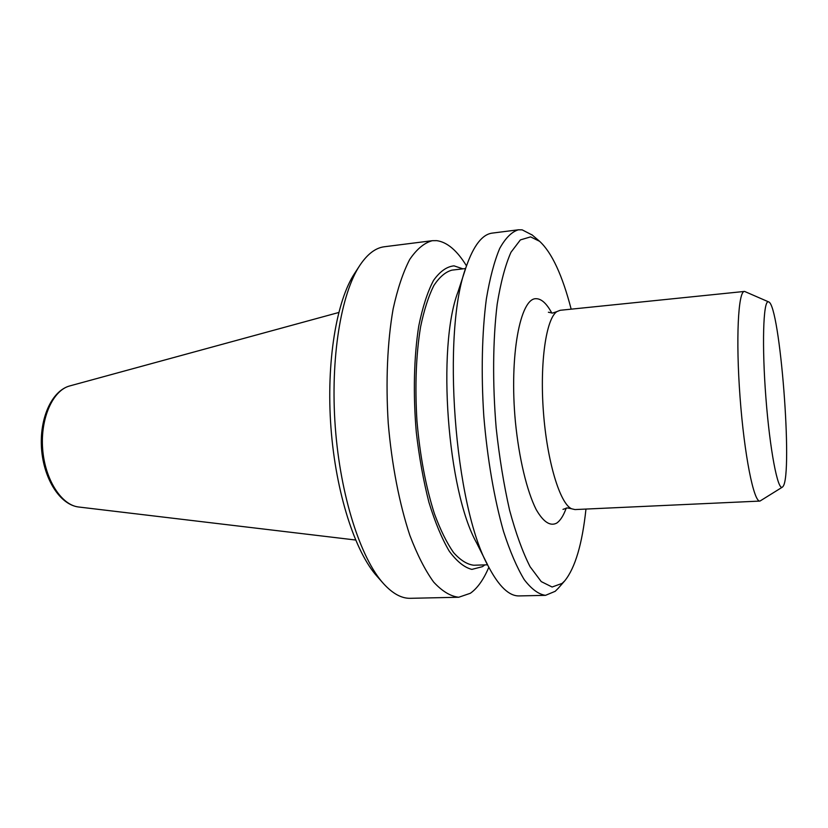 <?xml version="1.0" encoding="UTF-8"?>
<svg xmlns="http://www.w3.org/2000/svg" width="828" height="828" viewBox="0 0 828 828"><rect width="100%" height="100%" fill="white"/><g stroke="black" fill="none" stroke-linecap="round" stroke-linejoin="round"><path stroke-width="1.24" d="M488.83 567.273C483.593 579.6 477.435 588.273 470.345 593.283L458.733 597.247C450.525 596.326 442.152 591.264 433.634 582.043C425.199 570.389 417.281 554.863 409.881 535.447C399.406 503.91 391.768 464.684 388.239 423.211C385.62 381.677 387.4 341.747 393.114 309.01C397.564 288.724 403.112 272.195 409.736 259.423C416.805 249.052 424.329 242.811 432.319 240.689L436.77 240.648C447.213 242.128 457.128 250.553 466.506 265.902M484.856 564.893L482.445 566.662L471.877 569.395C464.384 567.522 456.839 561.446 449.242 551.158C441.8 538.479 435.021 522.168 428.904 502.244C423.387 480.613 419.175 457.222 416.277 432.071C413.017 393.983 413.948 356.599 418.761 325.994C422.601 307.084 427.517 291.911 433.499 280.464C439.916 271.439 446.747 266.575 454.013 265.85L462.924 268.841M558.414 588.087L555.184 591.316L545.507 595.342C538.614 594.369 531.514 589.132 524.227 579.631C516.972 567.635 510.089 551.634 503.59 531.648C494.326 499.18 487.34 458.784 483.8 416.132C481.027 373.428 481.979 332.442 486.357 298.97C489.834 278.239 494.285 261.4 499.698 248.462C505.504 237.998 511.756 231.768 518.431 229.791L522.168 229.853L532.269 235.059M585.965 509.065C582.25 543.986 575.181 567.904 564.768 580.811L562.119 583.398L552.11 587.011L541.253 581.608L530.096 566.745C522.696 552.224 515.854 533.356 509.582 510.172C503.859 484.918 499.387 457.542 496.179 428.045C492.443 383.364 492.857 339.625 497.183 304.207C500.702 282.41 505.308 265.095 510.979 252.261L520.377 239.913L530.593 236.88L539.618 241.321C551.831 252.561 562.336 275.175 571.165 309.165M782.367 487.154L759.959 501.075L574.974 509.572L571.558 508.775C559.894 503.517 547.018 461.165 543.406 411.723C539.701 362.271 546.19 318.49 556.944 311.566L560.214 310.283L744.579 291.425L768.643 301.899C779.976 304.507 793.141 474.133 783.04 486.45L782.367 487.154C777.782 490.849 769.864 449.883 765.9 397.761C761.863 345.669 763.23 301.278 768.156 301.816L768.643 301.899M759.959 501.075C753.822 502.358 744.3 455.1 740.046 397.15C735.719 339.211 738.172 291.063 744.434 291.435M545.507 595.342L519.177 595.922C509.189 596.201 499.015 586.534 488.655 566.921C454.303 506.798 441.272 330.807 466.381 266.274C473.74 245.347 482.382 234.293 492.298 233.103L518.431 229.791M487.464 564.541L476.576 542.806C447.399 491.149 436.749 347.305 457.987 291.911L465.553 268.8M487.589 564.81L473.864 565.234C467.209 564.499 460.44 560.277 453.558 552.566C446.758 542.826 440.382 529.899 434.431 513.774C425.84 486.895 420.013 456 416.96 421.079C414.838 386.107 416.049 354.684 420.583 326.832C424.091 310.003 428.49 296.279 433.789 285.65C439.461 277.007 445.536 271.832 452.005 270.125L465.646 268.52M458.733 597.247L410.409 598.313C401.652 598.54 392.731 593.697 383.633 583.761C360.677 558.59 340.37 496.003 335.288 427.134C330.175 358.265 341.032 293.371 360.025 265.095C367.56 253.927 375.674 247.82 384.368 246.754L432.319 240.689M382.878 582.912L377.206 576.485C355.129 552.245 335.764 492.753 330.941 427.455C326.087 362.157 336.478 300.471 354.736 273.23L359.404 266.047M566.259 508.03C563.537 515.616 560.328 520.646 556.644 523.141C550.134 526.494 543.303 521.94 536.14 509.489C526.898 491.087 519.011 458.36 515.399 421.721C509.168 355.616 520.284 297.604 536.223 298.701C541.512 298.794 546.718 303.597 551.821 313.098M355.585 540.011L78.763 507.015C61.448 505.277 44.836 479.474 42.642 448.807C40.293 418.161 52.93 390.185 69.79 385.92L338.735 312.498M571.423 508.713L567.325 507.916L562.988 509.386M548.384 312.239L552.514 313.077L556.83 311.649M539.618 241.321L531.783 234.645M564.768 580.811L558 588.563M78.763 507.015C59.999 504.863 43.78 479.091 41.545 448.89C39.309 418.689 51.553 390.816 69.79 385.92"/></g></svg>

